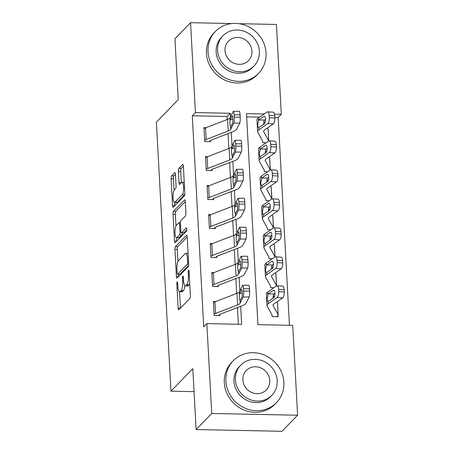 <?xml version="1.0" encoding="UTF-8"?>
<svg xmlns="http://www.w3.org/2000/svg" width="454" height="454" viewBox="0 0 454 454"><rect width="100%" height="100%" fill="white"/><g stroke="black" fill="none" stroke-linecap="round" stroke-linejoin="round"><path stroke-width="0.68" d="M177.156 281.951A1.651 0.437 -88.8 0 0 176.816 283.988L178.127 308.175A2.361 0.624 -88.8 0 0 178.689 309.906A2.361 0.624 -88.8 0 0 178.859 309.821L189.891 298.46A2.361 0.624 -88.8 0 0 190.385 295.554L189.074 271.367A1.651 0.437 -88.8 0 0 188.677 270.158A1.651 0.437 -88.8 0 0 188.558 270.215A1.651 0.437 -88.8 0 0 188.217 272.252L188.382 275.379A7.559 1.998 -88.8 0 1 186.815 284.686L185.896 285.628A7.559 1.998 -88.8 0 1 185.351 285.906A7.559 1.998 -88.8 0 1 183.541 280.368L183.371 277.235A1.651 0.437 -88.8 0 0 182.979 276.021A1.651 0.437 -88.8 0 0 182.854 276.083A1.651 0.437 -88.8 0 0 182.514 278.12L182.684 281.247A7.559 1.998 -88.8 0 1 181.118 290.554L180.198 291.496A7.559 1.998 -88.8 0 1 179.648 291.774A7.559 1.998 -88.8 0 1 177.843 286.236L177.673 283.103A1.651 0.437 -88.8 0 0 177.276 281.889A1.651 0.437 -88.8 0 0 177.156 281.951M175.437 174.313A2.361 0.624 -88.8 0 0 174.869 172.582A2.361 0.624 -88.8 0 0 174.699 172.668L171.606 175.851A2.361 0.624 -88.8 0 0 171.113 178.762L172.571 205.622A2.361 0.624 -88.8 0 0 173.133 207.353A2.361 0.624 -88.8 0 0 173.309 207.268L184.341 195.912A2.361 0.624 -88.8 0 0 184.829 193.001L183.376 166.141A2.361 0.624 -88.8 0 0 182.809 164.41A2.361 0.624 -88.8 0 0 182.639 164.496L178.899 168.343A2.361 0.624 -88.8 0 0 178.411 171.254L179.029 182.746A2.361 0.624 -88.8 0 0 179.597 184.477A2.361 0.624 -88.8 0 0 179.767 184.392L181.623 182.485A6.322 1.668 -88.8 0 1 182.082 182.253A6.322 1.668 -88.8 0 1 183.62 187.74A6.322 1.668 -88.8 0 1 182.281 194.664L175.017 202.138A6.322 1.668 -88.8 0 1 174.557 202.371A6.322 1.668 -88.8 0 1 173.019 196.883A6.322 1.668 -88.8 0 1 174.359 189.959L175.567 188.716A2.361 0.624 -88.8 0 0 176.061 185.805L175.437 174.313M264.268 113.971L246.494 113.608L257.923 324.65L292.739 325.365L297.608 415.228L281.996 431.3L196.111 429.546L192.814 368.671L170.959 391.166L156.392 122.143L178.246 99.647L174.949 38.772L190.561 22.7L231.841 23.546M196.111 429.546L211.723 413.475L206.854 323.611L241.676 324.321L240.699 306.291M227.284 119.493L227.125 116.491L192.303 115.781L203.732 326.823L206.854 323.611M192.303 115.781L195.424 112.569L190.561 22.7M175.437 246.647A2.361 0.624 -88.8 0 0 174.949 249.558L176.402 276.418A2.361 0.624 -88.8 0 0 176.969 278.149A2.361 0.624 -88.8 0 0 177.139 278.064L188.172 266.708A2.361 0.624 -88.8 0 0 188.66 263.797L187.207 236.937A2.361 0.624 -88.8 0 0 186.645 235.206A2.361 0.624 -88.8 0 0 186.469 235.291L175.437 246.647L177.758 246.698A2.361 0.624 -88.8 0 0 177.27 249.604L177.911 261.447M174.489 241.017L173.031 214.157A2.361 0.624 -88.8 0 1 173.524 211.252L184.557 199.896A2.361 0.624 -88.8 0 1 184.727 199.805A2.361 0.624 -88.8 0 1 185.289 201.542L185.913 213.034A2.361 0.624 -88.8 0 1 185.425 215.945L180.947 220.548A2.361 0.624 -88.8 0 0 180.459 223.453L180.874 231.08A2.361 0.624 -88.8 0 0 181.435 232.811A2.361 0.624 -88.8 0 0 181.611 232.726L186.265 227.931A1.651 0.437 -88.8 0 1 186.39 227.874A1.651 0.437 -88.8 0 1 186.793 229.304A1.651 0.437 -88.8 0 1 186.441 231.12L175.221 242.663A2.361 0.624 -88.8 0 1 175.051 242.748A2.361 0.624 -88.8 0 1 174.489 241.017L176.776 241.068M238.373 324.252L237.47 307.534M236.704 293.432L235.898 278.546M235.138 264.438L234.326 249.558M233.566 235.45L232.76 220.57M231.994 206.462L231.188 191.577M230.428 177.474L229.622 162.589M228.856 148.481L228.05 133.601M215.582 301.581L213.38 301.535L214.129 315.451L219.935 315.57L219.872 314.412A2.406 0.63 -3.1 0 1 220.303 314.162L242.351 305.656A18.052 4.739 176.9 0 0 246.023 303.187L249.195 296.973L243.242 297.058A4.812 0.698 -90.8 0 0 243.65 291.133L243.52 288.812A4.812 0.698 -90.8 0 0 242.799 285.288A4.812 0.698 -90.8 0 0 242.612 285.464L239.445 291.672A12.037 3.161 176.9 0 1 236.994 293.318L214.946 301.831A8.427 2.213 -3.1 0 0 213.442 302.699L214.067 314.293A8.427 2.213 -3.1 0 1 215.576 313.425L237.624 304.912A12.037 3.161 176.9 0 0 240.07 303.272L243.242 297.058M214.016 272.593L211.808 272.548L212.563 286.463L218.363 286.582L218.3 285.424A2.406 0.63 -3.1 0 1 218.732 285.174L240.779 276.662A18.052 4.739 176.9 0 0 244.456 274.199L247.623 267.985L241.67 268.07A4.812 0.698 -90.8 0 0 242.078 262.14L241.954 259.824A4.812 0.698 -90.8 0 0 241.227 256.294A4.812 0.698 -90.8 0 0 241.046 256.47L237.873 262.684A12.037 3.161 176.9 0 1 235.422 264.33L213.374 272.843A8.427 2.213 -3.1 0 0 211.87 273.705L212.5 285.305A8.427 2.213 -3.1 0 1 214.004 284.437L236.052 275.924A12.037 3.161 176.9 0 0 238.503 274.278L241.67 268.07M212.444 243.605L210.236 243.56L210.991 257.475L216.796 257.594L216.734 256.431A2.406 0.63 -3.1 0 1 217.16 256.187L239.207 247.674A18.052 4.739 176.9 0 0 242.884 245.205L246.057 238.997L240.104 239.076A4.812 0.698 -90.8 0 0 240.507 233.152L240.382 230.836A4.812 0.698 -90.8 0 0 239.655 227.306A4.812 0.698 -90.8 0 0 239.474 227.482L236.301 233.697A12.037 3.161 176.9 0 1 233.855 235.342L211.808 243.849A8.427 2.213 -3.1 0 0 210.298 244.717L210.928 256.317A8.427 2.213 -3.1 0 1 212.432 255.449L234.48 246.936A12.037 3.161 176.9 0 0 236.931 245.291L240.104 239.076M210.877 214.617L208.67 214.572L209.419 228.487L215.224 228.606L215.162 227.443A2.406 0.63 -3.1 0 1 215.593 227.193L237.641 218.686A18.052 4.739 176.9 0 0 241.312 216.218L244.485 210.003L238.532 210.088A4.812 0.698 -90.8 0 0 238.94 204.164L238.815 201.843A4.812 0.698 -90.8 0 0 238.089 198.319A4.812 0.698 -90.8 0 0 237.902 198.494L234.735 204.703A12.037 3.161 176.9 0 1 232.283 206.349L210.236 214.861A8.427 2.213 -3.1 0 0 208.732 215.729L209.356 227.323A8.427 2.213 -3.1 0 1 210.866 226.455L232.913 217.948A12.037 3.161 176.9 0 0 235.359 216.303L238.532 210.088M209.305 185.624L207.098 185.578L207.853 199.493L213.652 199.612L213.59 198.455A2.406 0.63 -3.1 0 1 214.021 198.205L236.069 189.698A18.052 4.739 176.9 0 0 239.746 187.23L242.913 181.015L236.96 181.101A4.812 0.698 -90.8 0 0 237.368 175.176L237.243 172.855A4.812 0.698 -90.8 0 0 236.517 169.331A4.812 0.698 -90.8 0 0 236.335 169.507L233.163 175.715A12.037 3.161 176.9 0 1 230.711 177.361L208.664 185.873A8.427 2.213 -3.1 0 0 207.16 186.742L207.79 198.336A8.427 2.213 -3.1 0 1 209.294 197.467L231.341 188.955A12.037 3.161 176.9 0 0 233.793 187.315L236.96 181.101M207.733 156.636L205.526 156.59L206.281 170.505L212.086 170.625L212.024 169.467A2.406 0.63 -3.1 0 1 212.449 169.217L234.497 160.705A18.052 4.739 176.9 0 0 238.174 158.242L241.346 152.028L235.393 152.113A4.812 0.698 -90.8 0 0 235.796 146.182L235.671 143.867A4.812 0.698 -90.8 0 0 234.951 140.337A4.812 0.698 -90.8 0 0 234.763 140.513L231.591 146.727A12.037 3.161 176.9 0 1 229.145 148.373L207.098 156.885A8.427 2.213 -3.1 0 0 205.588 157.748L206.218 169.348A8.427 2.213 -3.1 0 1 207.722 168.479L229.769 159.967A12.037 3.161 176.9 0 0 232.221 158.321L235.393 152.113M206.167 127.648L203.959 127.602L204.714 141.517L210.514 141.637L210.452 140.473A2.406 0.63 -3.1 0 1 210.883 140.229L232.93 131.717A18.052 4.739 176.9 0 0 236.602 129.248L239.774 123.04L233.821 123.119A4.812 0.698 -90.8 0 0 234.23 117.194L234.105 114.879A4.812 0.698 -90.8 0 0 233.379 111.349A4.812 0.698 -90.8 0 0 233.197 111.525L230.025 117.739A12.037 3.161 176.9 0 1 227.573 119.385L205.526 127.892A8.427 2.213 -3.1 0 0 204.022 128.76L204.646 140.36A8.427 2.213 -3.1 0 1 206.156 139.492L228.203 130.979A12.037 3.161 176.9 0 0 230.649 129.333L233.821 123.119M289.442 325.297L278.188 117.535L274.818 117.467M259.677 117.155L246.67 116.894M277.036 285.782L282.598 286.099A4.812 1.822 93.3 0 1 284.147 289.641L278.58 289.323A4.812 1.822 -86.7 0 0 277.036 285.782A4.812 1.822 -86.7 0 0 276.509 285.946L267.724 292.047A18.052 4.739 -3.1 0 0 266.385 293.982L267.009 305.576A18.052 4.739 -3.1 0 0 267.185 306.161L272.162 315.224A2.406 0.63 176.9 0 1 272.184 315.303A2.406 0.63 176.9 0 1 272.099 315.479L272.162 316.637L277.967 316.756L277.905 315.598A8.427 2.213 176.9 0 0 278.188 314.974A8.427 2.213 176.9 0 0 278.109 314.701L273.132 305.638A12.037 3.161 -3.1 0 1 273.019 305.247A12.037 3.161 -3.1 0 1 273.915 303.959L282.7 297.864L277.139 297.546A4.812 1.822 -86.7 0 0 278.711 291.644L284.272 291.962A4.812 1.822 93.3 0 1 282.7 297.864M273.961 287.717L270.595 287.649L270.527 286.491A2.406 0.63 176.9 0 0 270.612 286.309A2.406 0.63 176.9 0 0 270.59 286.236L265.613 277.173A18.052 4.739 -3.1 0 1 265.442 276.588A18.052 4.739 -3.1 0 1 266.782 274.653L275.567 268.552A4.812 1.822 -86.7 0 0 277.139 262.65L282.7 262.974A4.812 1.822 93.3 0 1 281.128 268.876L275.567 268.552M272.389 258.729L269.023 258.661L268.961 257.497A2.406 0.63 176.9 0 0 269.04 257.322A2.406 0.63 176.9 0 0 269.018 257.242L264.046 248.179A18.052 4.739 -3.1 0 1 263.87 247.595A18.052 4.739 -3.1 0 1 265.21 245.665L274 239.564A4.812 1.822 -86.7 0 0 275.567 233.662L281.128 233.98A4.812 1.822 93.3 0 1 279.562 239.882L274 239.564M270.822 229.741L267.451 229.673L267.389 228.51A2.406 0.63 176.9 0 0 267.474 228.334A2.406 0.63 176.9 0 0 267.451 228.254L262.474 219.191A18.052 4.739 -3.1 0 1 262.298 218.607A18.052 4.739 -3.1 0 1 263.643 216.672L272.428 210.577A4.812 1.822 -86.7 0 0 274 204.675L279.562 204.992A4.812 1.822 93.3 0 1 277.99 210.894L272.428 210.577M269.25 200.747L265.885 200.679L265.817 199.522A2.406 0.63 176.9 0 0 265.902 199.346A2.406 0.63 176.9 0 0 265.879 199.266L260.902 190.203A18.052 4.739 -3.1 0 1 260.732 189.619A18.052 4.739 -3.1 0 1 262.072 187.684L270.856 181.589A4.812 1.822 -86.7 0 0 272.428 175.687L277.99 176.004A4.812 1.822 93.3 0 1 276.418 181.906L270.856 181.589M267.678 171.76L264.313 171.691L264.251 170.534A2.406 0.63 176.9 0 0 264.33 170.352A2.406 0.63 176.9 0 0 264.307 170.278L259.336 161.215A18.052 4.739 -3.1 0 1 259.16 160.631A18.052 4.739 -3.1 0 1 260.5 158.696L269.29 152.595A4.812 1.822 -86.7 0 0 270.856 146.693L276.418 147.017A4.812 1.822 93.3 0 1 274.852 152.919L269.29 152.595M266.112 142.772L262.741 142.704L262.679 141.54A2.406 0.63 176.9 0 0 262.764 141.364A2.406 0.63 176.9 0 0 262.741 141.285L257.764 132.222A18.052 4.739 -3.1 0 1 257.588 131.637A18.052 4.739 -3.1 0 1 258.933 129.708L267.718 123.607A4.812 1.822 -86.7 0 0 269.29 117.705L274.852 118.023A4.812 1.822 93.3 0 1 273.28 123.925L267.718 123.607M170.959 391.166L194.057 391.637M297.608 415.228L211.723 413.475M239.127 23.693L276.446 24.454L281.31 114.323L274.528 114.181M278.188 117.535L281.31 114.323M230.439 116.916L230.246 113.279L195.424 112.569M239.86 290.855L239.127 277.303M238.293 261.867L237.556 248.31M236.721 232.874L235.989 219.322M235.149 203.886L234.417 190.334M233.583 174.898L232.845 161.346M232.011 145.91L231.279 132.352M227.125 116.491L230.246 113.279M179.648 291.774L181.969 291.82A7.559 1.998 -88.8 0 0 182.519 291.547L180.198 291.496M184.892 285.691A7.559 1.998 -88.8 0 1 183.439 290.6L182.519 291.547M185.351 285.906L187.672 285.952A7.559 1.998 -88.8 0 0 188.217 285.679L185.896 285.628M189.744 283.71A7.559 1.998 -88.8 0 1 189.136 284.732L188.217 285.679M179.551 291.763L180.442 308.187M187.207 236.971L177.758 246.698M178.604 274.261L178.723 276.435M177.128 273.03A1.651 0.437 -88.8 0 0 177.52 274.244A1.651 0.437 -88.8 0 0 177.645 274.182L187.326 264.211A1.651 0.437 -88.8 0 0 187.667 262.179L187.491 258.876A7.559 1.998 -88.8 0 0 185.68 253.338A7.559 1.998 -88.8 0 0 185.136 253.61L178.513 260.426A7.559 1.998 -88.8 0 0 176.947 269.727L177.128 273.03M177.52 274.244L179.841 274.29A1.651 0.437 -88.8 0 0 179.966 274.227L177.645 274.182M188.609 265.329L179.966 274.227M188.098 253.394A7.559 1.998 -88.8 0 0 188.007 253.383L185.68 253.338M176.805 241.034L176.629 237.737M175.982 225.797L175.352 214.203L173.031 214.157M185.294 201.57L175.846 211.297A2.361 0.624 -88.8 0 0 175.352 214.203M181.435 232.811L183.757 232.862A2.361 0.624 -88.8 0 0 183.932 232.771L186.776 229.843M176.305 225.326A6.322 1.668 -88.8 0 0 174.966 232.249A6.322 1.668 -88.8 0 0 176.51 237.737A6.322 1.668 -88.8 0 0 176.964 237.504L179.523 234.871A2.361 0.624 -88.8 0 0 180.017 231.966L179.602 224.338A2.361 0.624 -88.8 0 0 179.035 222.608A2.361 0.624 -88.8 0 0 178.865 222.693L176.305 225.326M176.51 237.737L178.831 237.782A6.322 1.668 -88.8 0 0 179.285 237.556L176.964 237.504M182.343 232.828A2.361 0.624 -88.8 0 1 181.844 234.917L179.285 237.556M174.557 202.371L176.878 202.416A6.322 1.668 -88.8 0 0 177.338 202.189L175.017 202.138M184.778 194.488A6.322 1.668 -88.8 0 1 184.602 194.709L177.338 202.189M183.376 166.175L181.22 168.394A2.361 0.624 -88.8 0 0 180.732 171.3L181.35 182.763M175.437 174.342L173.927 175.902A2.361 0.624 -88.8 0 0 173.439 178.808L174.064 190.374M174.711 202.371L174.892 205.639M276.798 316.733L277.905 315.598M267.009 305.576A18.052 4.739 -3.1 0 1 268.354 303.641L277.139 297.546M278.188 314.974L277.564 303.38A8.427 2.213 176.9 0 0 277.479 303.107L276.838 301.933M274.227 297.177L273.234 295.367M274.171 290.356L273.348 290.31A3.853 1.458 93.3 0 1 273.768 290.174A3.853 1.458 93.3 0 1 275.005 293.012A3.853 1.458 93.3 0 1 273.751 297.733L268.11 301.501M268.354 303.641L268.235 301.49C267.559 301.518 267.179 300.582 267.105 298.681L268.11 293.942L274.074 293.982L275.016 293.329M278.58 289.323L278.711 291.644M273.348 290.31L268.11 293.942M284.147 289.641L284.272 291.962M274.074 293.982L273.421 294.862L272.956 298.13M218.771 315.547L219.872 314.412M243.65 291.133L249.604 291.048L249.473 288.727L243.52 288.812M249.604 291.048A4.812 0.698 89.2 0 1 249.195 296.973M242.799 285.288L248.752 285.203A4.812 0.698 89.2 0 1 249.473 288.727M239.581 294.169L241.545 289.868A3.853 0.562 89.2 0 1 241.693 289.726A3.853 0.562 89.2 0 1 242.271 292.546A3.853 0.562 89.2 0 1 241.948 297.285L239.939 300.769L239.292 298.034L239.445 291.672M240.2 300.701L240.07 303.272M276.605 285.889A8.427 2.213 176.9 0 0 276.537 285.714L271.566 276.651A12.037 3.161 -3.1 0 1 271.447 276.259A12.037 3.161 -3.1 0 1 272.343 274.971L281.128 268.876M265.442 276.588L264.813 264.988A18.052 4.739 -3.1 0 1 266.152 263.059L274.942 256.958A4.812 1.822 -86.7 0 1 275.47 256.794L281.032 257.112A4.812 1.822 93.3 0 1 282.575 260.653L282.7 262.974M276.617 285.884L275.992 274.392A8.427 2.213 176.9 0 0 275.913 274.12L275.266 272.945M272.655 268.189L271.662 266.379M272.599 261.368L271.776 261.322A3.853 1.458 93.3 0 1 272.196 261.186A3.853 1.458 93.3 0 1 273.433 264.018A3.853 1.458 93.3 0 1 272.179 268.74L266.543 272.514M266.782 274.653L266.663 272.502C265.987 272.531 265.613 271.594 265.533 269.693L266.543 264.954L272.502 264.994L273.444 264.341M282.575 260.653L277.014 260.335L277.139 262.65M277.014 260.335A4.812 1.822 -86.7 0 0 275.47 256.794M271.776 261.322L266.543 264.954M272.502 264.994L271.85 265.874L271.384 269.137M273.7 243.951L274.341 245.126A8.427 2.213 176.9 0 1 274.42 245.398L275.045 256.896A8.427 2.213 176.9 0 0 274.971 256.726L269.994 247.663A12.037 3.161 -3.1 0 1 269.88 247.271A12.037 3.161 -3.1 0 1 270.771 245.983L279.562 239.882M263.87 247.595L263.241 236.001A18.052 4.739 -3.1 0 1 264.586 234.065L273.37 227.97A4.812 1.822 -86.7 0 1 273.898 227.8L279.46 228.124A4.812 1.822 93.3 0 1 281.003 231.665L281.128 233.98M271.083 239.196L270.09 237.385M271.032 232.38L270.204 232.329A3.853 1.458 93.3 0 1 270.629 232.198A3.853 1.458 93.3 0 1 271.867 235.03A3.853 1.458 93.3 0 1 270.607 239.752L264.971 243.526M265.21 245.665L265.096 243.509C264.415 243.543 264.041 242.606 263.967 240.705L264.971 235.961L270.936 236.006L271.878 235.354M281.003 231.665L275.442 231.347L275.567 233.662M275.442 231.347A4.812 1.822 -86.7 0 0 273.898 227.8M270.204 232.329L264.971 235.961M270.936 236.006L270.278 236.886L269.818 240.149M272.128 214.963L272.775 216.138A8.427 2.213 176.9 0 1 272.854 216.41L273.473 227.902A8.427 2.213 176.9 0 0 273.399 227.732L268.422 218.669A12.037 3.161 -3.1 0 1 268.308 218.283A12.037 3.161 -3.1 0 1 269.205 216.995L277.99 210.894M262.298 218.607L261.674 207.013A18.052 4.739 -3.1 0 1 263.014 205.077L271.798 198.983A4.812 1.822 -86.7 0 1 272.326 198.812L277.888 199.13A4.812 1.822 93.3 0 1 279.437 202.677L279.562 204.992M269.517 210.208L268.524 208.397M269.46 203.392L268.637 203.341A3.853 1.458 93.3 0 1 269.057 203.21A3.853 1.458 93.3 0 1 270.295 206.042A3.853 1.458 93.3 0 1 269.04 210.764L263.399 214.532M263.643 216.672L263.524 214.521C262.849 214.555 262.469 213.618 262.395 211.712L263.399 206.973L269.364 207.013L270.306 206.36M279.437 202.677L273.875 202.353L274 204.675M273.875 202.353A4.812 1.822 -86.7 0 0 272.326 198.812M268.637 203.341L263.399 206.973M269.364 207.013L268.711 207.892L268.246 211.161M217.199 286.559L218.3 285.424M242.078 262.14L248.032 262.06L247.907 259.739L241.954 259.824M248.032 262.06A4.812 0.698 89.2 0 1 247.623 267.985M241.227 256.294L247.18 256.215A4.812 0.698 89.2 0 1 247.907 259.739M238.01 265.181L239.973 260.874A3.853 0.562 89.2 0 1 240.121 260.738A3.853 0.562 89.2 0 1 240.699 263.558A3.853 0.562 89.2 0 1 240.376 268.297L238.367 271.781L237.72 269.046L237.873 262.684M238.634 271.713L238.503 274.278M215.627 257.571L216.734 256.431M240.507 233.152L246.46 233.067L246.335 230.751L240.382 230.836M246.46 233.067A4.812 0.698 89.2 0 1 246.057 238.997M239.655 227.306L245.608 227.221A4.812 0.698 89.2 0 1 246.335 230.751M236.438 236.194L238.407 231.886A3.853 0.562 89.2 0 1 238.554 231.744A3.853 0.562 89.2 0 1 239.133 234.57A3.853 0.562 89.2 0 1 238.804 239.309L236.795 242.794L236.154 240.053L236.301 233.697M237.062 242.725L236.931 245.291M214.061 228.578L215.162 227.443M238.94 204.164L244.893 204.079L244.768 201.763L238.815 201.843M244.893 204.079A4.812 0.698 89.2 0 1 244.485 210.003M238.089 198.319L244.042 198.233A4.812 0.698 89.2 0 1 244.768 201.763M234.871 207.206L236.835 202.898A3.853 0.562 89.2 0 1 236.982 202.756A3.853 0.562 89.2 0 1 237.561 205.577A3.853 0.562 89.2 0 1 237.238 210.321L235.229 213.806L234.582 211.065L234.735 204.703M235.495 213.738L235.359 216.303M271.895 198.92A8.427 2.213 176.9 0 0 271.832 198.744L266.856 189.681A12.037 3.161 -3.1 0 1 266.736 189.29A12.037 3.161 -3.1 0 1 267.633 188.001L276.418 181.906M260.732 189.619L260.102 178.025A18.052 4.739 -3.1 0 1 261.442 176.09L270.232 169.989A4.812 1.822 -86.7 0 1 270.76 169.824L276.321 170.142A4.812 1.822 93.3 0 1 277.865 173.683L277.99 176.004M271.906 198.914L271.282 187.423A8.427 2.213 176.9 0 0 271.203 187.15L270.556 185.975M267.945 181.22L266.952 179.409M267.888 174.398L267.066 174.353A3.853 1.458 93.3 0 1 267.485 174.217A3.853 1.458 93.3 0 1 268.723 177.054A3.853 1.458 93.3 0 1 267.468 181.776L261.833 185.544M262.072 187.684L261.952 185.533C261.277 185.561 260.902 184.625 260.823 182.724L261.833 177.985L267.792 178.025L268.734 177.372M277.865 173.683L272.304 173.366L272.428 175.687M272.304 173.366A4.812 1.822 -86.7 0 0 270.76 169.824M267.066 174.353L261.833 177.985M267.792 178.025L267.139 178.904L266.674 182.173M212.489 199.59L213.59 198.455M237.368 175.176L243.321 175.091L243.196 172.77L237.243 172.855M243.321 175.091A4.812 0.698 89.2 0 1 242.913 181.015M236.517 169.331L242.47 169.246A4.812 0.698 89.2 0 1 243.196 172.77M233.299 178.212L235.263 173.91A3.853 0.562 89.2 0 1 235.41 173.768A3.853 0.562 89.2 0 1 235.989 176.589A3.853 0.562 89.2 0 1 235.666 181.328L233.657 184.812L233.01 182.077L233.163 175.715M233.923 184.744L233.793 187.315M225.859 381.105A30.089 27.927 44.2 0 0 245.188 408.237A30.089 27.927 44.2 0 0 276.458 402.664A30.089 27.927 44.2 0 0 283.892 382.291A30.089 27.927 44.2 0 0 264.563 355.153A30.089 27.927 44.2 0 0 233.294 360.731A30.089 27.927 44.2 0 0 225.859 381.105M233.294 360.731L231.733 362.337A30.089 27.927 44.2 0 0 224.299 382.711A30.089 27.927 44.2 0 0 243.628 409.843A30.089 27.927 44.2 0 0 274.897 404.27L276.458 402.664M271.85 395.315L270.414 396.79A21.661 20.107 -135.8 0 1 247.901 400.808A21.661 20.107 -135.8 0 1 233.986 381.269A21.661 20.107 -135.8 0 1 239.337 366.599L240.773 365.124A21.661 20.107 44.2 0 0 235.422 379.794A21.661 20.107 44.2 0 0 249.337 399.327A21.661 20.107 44.2 0 0 271.85 395.315A21.661 20.107 44.2 0 0 277.201 380.645A21.661 20.107 44.2 0 0 263.286 361.106A21.661 20.107 44.2 0 0 240.773 365.124M269.772 380.492A13.961 12.956 44.2 0 0 260.806 367.905A13.961 12.956 44.2 0 0 246.295 370.492A13.961 12.956 44.2 0 0 242.85 379.941A13.961 12.956 44.2 0 0 251.817 392.534A13.961 12.956 44.2 0 0 266.322 389.946A13.961 12.956 44.2 0 0 269.772 380.492M208.023 51.784A30.089 27.927 44.2 0 0 227.352 78.922A30.089 27.927 44.2 0 0 258.621 73.344A30.089 27.927 44.2 0 0 266.055 52.97A30.089 27.927 44.2 0 0 246.726 25.838A30.089 27.927 44.2 0 0 215.457 31.411A30.089 27.927 44.2 0 0 208.023 51.784M215.457 31.411L213.896 33.017A30.089 27.927 44.2 0 0 206.462 53.39A30.089 27.927 44.2 0 0 225.791 80.528A30.089 27.927 44.2 0 0 257.06 74.95L258.621 73.344M254.013 65.995L252.577 67.47A21.661 20.107 -135.8 0 1 230.064 71.488A21.661 20.107 -135.8 0 1 216.149 51.949A21.661 20.107 -135.8 0 1 221.501 37.285L222.937 35.804A21.661 20.107 44.2 0 0 217.585 50.473A21.661 20.107 44.2 0 0 231.5 70.007A21.661 20.107 44.2 0 0 254.013 65.995A21.661 20.107 44.2 0 0 259.365 51.325A21.661 20.107 44.2 0 0 245.449 31.791A21.661 20.107 44.2 0 0 222.937 35.804M251.942 51.171A13.961 12.956 44.2 0 0 242.969 38.584A13.961 12.956 44.2 0 0 228.464 41.172A13.961 12.956 44.2 0 0 225.014 50.627A13.961 12.956 44.2 0 0 233.98 63.214A13.961 12.956 44.2 0 0 248.491 60.626A13.961 12.956 44.2 0 0 251.942 51.171M268.989 156.988L269.631 158.162A8.427 2.213 176.9 0 1 269.716 158.435L270.334 169.927A8.427 2.213 176.9 0 0 270.261 169.756L265.284 160.693A12.037 3.161 -3.1 0 1 265.17 160.302A12.037 3.161 -3.1 0 1 266.061 159.013L274.852 152.919M259.16 160.631L258.53 149.031A18.052 4.739 -3.1 0 1 259.875 147.102L268.66 141.001A4.812 1.822 -86.7 0 1 269.188 140.836L274.749 141.154A4.812 1.822 93.3 0 1 276.293 144.695L276.418 147.017M266.373 152.232L265.38 150.422M266.322 145.411L265.494 145.365A3.853 1.458 93.3 0 1 265.919 145.229A3.853 1.458 93.3 0 1 267.156 148.061A3.853 1.458 93.3 0 1 265.896 152.782L260.261 156.556M260.5 158.696L260.386 156.545C259.705 156.573 259.33 155.637 259.257 153.736L260.261 148.997L266.226 149.037L267.168 148.384M276.293 144.695L270.732 144.378L270.856 146.693M270.732 144.378A4.812 1.822 -86.7 0 0 269.188 140.836M265.494 145.365L260.261 148.997M266.226 149.037L265.567 149.916L265.108 153.18M210.917 170.602L212.024 169.467M235.796 146.182L241.749 146.103L241.624 143.782L235.671 143.867M241.749 146.103A4.812 0.698 89.2 0 1 241.346 152.028M234.951 140.337L240.898 140.258A4.812 0.698 89.2 0 1 241.624 143.782M231.727 149.224L233.697 144.917A3.853 0.562 89.2 0 1 233.844 144.781A3.853 0.562 89.2 0 1 234.423 147.601A3.853 0.562 89.2 0 1 234.099 152.34L232.085 155.824L231.444 153.089L231.591 146.727M232.352 155.756L232.221 158.321M267.417 127.994L268.064 129.169A8.427 2.213 176.9 0 1 268.144 129.441L268.768 140.939A8.427 2.213 176.9 0 0 268.689 140.768L263.717 131.705A12.037 3.161 -3.1 0 1 263.598 131.314A12.037 3.161 -3.1 0 1 264.495 130.026L273.28 123.925M257.588 131.637L256.964 120.043A18.052 4.739 -3.1 0 1 258.303 118.108L267.088 112.013A4.812 1.822 -86.7 0 1 267.616 111.843L273.177 112.166A4.812 1.822 93.3 0 1 274.727 115.708L274.852 118.023M264.807 123.238L263.814 121.428M264.75 116.423L263.927 116.372A3.853 1.458 93.3 0 1 264.347 116.241A3.853 1.458 93.3 0 1 265.584 119.073A3.853 1.458 93.3 0 1 264.33 123.794L258.689 127.568M258.933 129.708L258.814 127.551C258.139 127.585 257.758 126.649 257.685 124.748L258.689 120.004L264.654 120.049L265.596 119.396M274.727 115.708L269.165 115.39L269.29 117.705M269.165 115.39A4.812 1.822 -86.7 0 0 267.616 111.843M263.927 116.372L258.689 120.004M264.654 120.049L264.001 120.929L263.536 124.192M209.351 141.614L210.452 140.473M234.23 117.194L240.183 117.109L240.058 114.794L234.105 114.879M240.183 117.109A4.812 0.698 89.2 0 1 239.774 123.04M233.379 111.349L239.332 111.264A4.812 0.698 89.2 0 1 240.058 114.794M230.161 120.236L232.125 115.929A3.853 0.562 89.2 0 1 232.272 115.787A3.853 0.562 89.2 0 1 232.851 118.613A3.853 0.562 89.2 0 1 232.527 123.352L230.518 126.836L229.872 124.095L230.025 117.739M230.785 126.768L230.649 129.333M177.724 284.005L176.816 283.988M189.119 272.269L188.217 272.252M183.422 278.137L182.514 278.12M183.439 290.6L181.118 290.554M183.609 281.27L182.684 281.247M189.136 284.732L186.815 284.686M189.29 275.402L188.382 275.379M180.414 308.221L178.127 308.175M186.81 235.297L186.469 235.291M178.694 276.463L176.402 276.418M177.27 249.604L174.949 249.558M188.677 264.239L187.326 264.211M188.575 262.196L187.667 262.179M188.399 258.894L187.491 258.876M175.846 211.297L173.524 211.252M184.892 199.902L184.557 199.896M183.932 232.771L181.611 232.726M181.844 234.917L179.523 234.871M180.981 231.983L180.017 231.966M180.51 224.355L179.602 224.338M184.602 194.709L182.281 194.664M181.322 182.792L179.029 182.746M180.732 171.3L178.411 171.254M181.22 168.394L178.899 168.343M182.979 164.501L182.639 164.496M174.858 205.668L172.571 205.622M173.439 178.808L171.113 178.762M173.927 175.902L171.606 175.851M175.04 172.673L174.699 172.668M267.724 292.047L267.837 294.198M273.092 304.85L273.132 305.638M277.479 303.107L278.109 314.701M237.624 304.912L236.994 293.318M215.576 313.425L214.946 301.831M241.84 289.862L241.545 289.868M239.803 293.284L242.3 293.369M266.152 263.059L266.271 265.21M271.52 275.862L271.566 276.651M275.913 274.12L276.537 285.714M264.586 234.065L264.699 236.222M269.954 246.868L269.994 247.663M274.341 245.126L274.971 256.726M263.014 205.077L263.127 207.228M268.382 217.88L268.422 218.669M272.775 216.138L273.399 227.732M236.052 275.924L235.422 264.33M214.004 284.437L213.374 272.843M240.274 260.874L239.973 260.874M238.231 264.296L240.733 264.381M234.48 246.936L233.855 235.342M212.432 255.449L211.808 243.849M238.702 231.881L238.407 231.886M236.659 235.303L239.162 235.388M232.913 217.948L232.283 206.349M210.866 226.455L210.236 214.861M237.13 202.893L236.835 202.898M235.093 206.315L237.59 206.4M261.442 176.09L261.561 178.24M266.81 188.892L266.856 189.681M271.203 187.15L271.832 198.744M231.341 188.955L230.711 177.361M209.294 197.467L208.664 185.873M235.564 173.905L235.263 173.91M233.521 177.327L236.023 177.412M259.875 147.102L259.989 149.252M265.244 159.904L265.284 160.693M269.631 158.162L270.261 169.756M229.769 159.967L229.145 148.373M207.722 168.479L207.098 156.885M233.992 144.917L233.697 144.917M231.949 148.339L234.451 148.424M258.303 118.108L258.422 120.265M263.672 130.911L263.717 131.705M268.064 129.169L268.689 140.768M228.203 130.979L227.573 119.385M206.156 139.492L205.526 127.892M232.42 115.923L232.125 115.929M230.382 119.345L232.885 119.43M180.454 222.636L179.035 222.608M184.25 182.298L182.082 182.253"/></g></svg>
